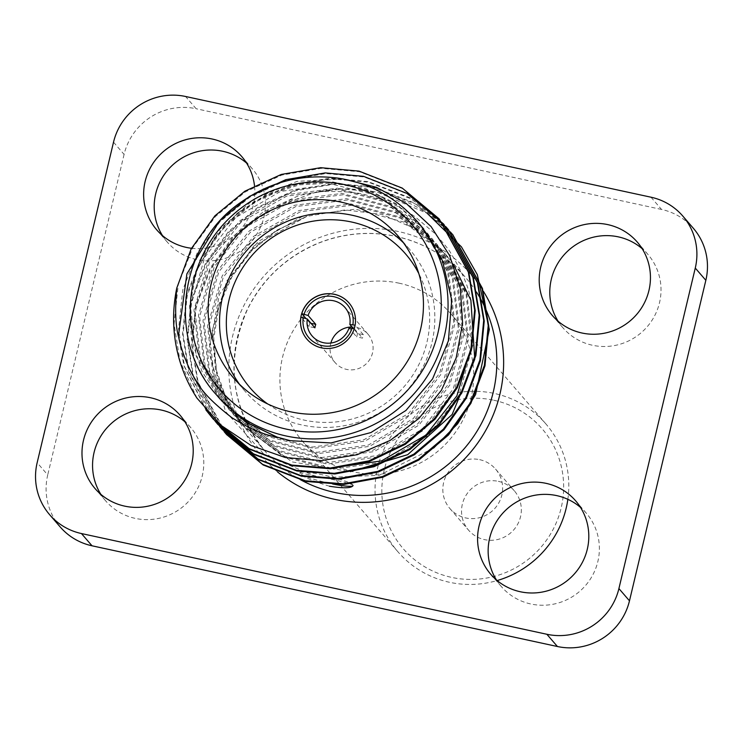 <?xml version="1.0" encoding="UTF-8"?>
<svg xmlns="http://www.w3.org/2000/svg" width="743" height="743" viewBox="0 0 743 743"><rect width="100%" height="100%" fill="white"/><g stroke="black" fill="none" stroke-linecap="round" stroke-linejoin="round"><path stroke-width="0.56" stroke-dasharray="3.71 2.79" d="M567.856 499.324A97.779 95.68 -40.8 0 0 545.947 423.993A97.779 95.68 -40.8 0 0 494.411 393.465A97.779 95.68 -40.8 0 0 389.416 439.011A97.779 95.68 -40.8 0 0 397.895 551.752A97.779 95.68 -40.8 0 0 497.169 580.552M399.279 283.222A97.779 95.68 -40.8 0 0 294.284 328.768A97.779 95.68 -40.8 0 0 302.754 441.509A97.779 95.68 -40.8 0 0 439.299 450.063A97.779 95.68 -40.8 0 0 450.815 313.741A97.779 95.68 -40.8 0 0 399.279 283.222M493.835 400.236A91.742 89.773 139.2 0 1 538.768 549.671A91.742 89.773 139.2 0 1 385.608 516.534A91.742 89.773 139.2 0 1 493.835 400.236M479.681 459.676A30.175 29.534 139.2 0 1 495.581 469.093A30.175 29.534 139.2 0 1 492.033 511.175A30.175 29.534 139.2 0 1 449.886 508.528A30.175 29.534 139.2 0 1 447.267 473.737A30.175 29.534 139.2 0 1 479.681 459.676M498.377 481.353A30.175 29.534 139.2 0 1 514.286 490.77A30.175 29.534 139.2 0 1 510.729 532.842A30.175 29.534 139.2 0 1 468.592 530.205A30.175 29.534 139.2 0 1 465.972 495.405A30.175 29.534 139.2 0 1 498.377 481.353M650.979 197.201L661.549 209.452A60.359 59.059 139.2 0 1 693.358 228.296M113.521 142.173L124.09 154.423A60.359 59.059 139.2 0 1 196.143 108.738L185.574 96.488M60.211 526.954A60.359 59.059 139.2 0 1 47.728 474.935L37.159 462.685M353.064 485.606A27.398 3.353 -166.6 0 0 353.092 485.523A27.398 3.353 -166.6 0 0 327.226 475.91A27.398 3.353 -166.6 0 0 299.8 472.817A27.398 3.353 -166.6 0 0 330.133 483.452A27.398 3.353 -166.6 0 0 332.539 483.953M329.474 486.228C311.308 480.693 301.407 476.263 299.782 472.929C298.147 472.697 355.34 483.08 353.064 485.625L353.092 485.523M311.02 323.316L309.924 323.075A27.77 27.166 -40.8 0 0 309.088 326.576L314.921 327.839M309.088 326.576L300.961 317.15M309.924 323.075L306.023 318.561M357.494 333.375A21.733 21.259 139.2 0 1 356.668 336.867L362.5 338.13A27.77 27.166 -40.8 0 0 363.327 334.638L357.494 333.375L353.269 328.471M363.327 334.638L355.108 325.193M354.262 328.685L362.5 338.13M349.024 328.016L356.668 336.867M330.858 343.034A21.733 21.259 -40.8 0 0 335.13 362.612A21.733 21.259 -40.8 0 0 346.582 369.392A21.733 21.259 -40.8 0 0 369.912 359.268A21.733 21.259 -40.8 0 0 368.026 334.22A21.733 21.259 -40.8 0 0 351.959 326.948M307.017 339.272A27.77 27.166 -40.8 0 0 307.054 339.319A27.77 27.166 -40.8 0 0 321.691 347.984A27.77 27.166 -40.8 0 0 354.365 328.712M355.2 325.211A27.77 27.166 -40.8 0 0 349.099 303.042A27.77 27.166 -40.8 0 0 349.061 302.995M267.712 403.969A102.608 100.407 -40.8 0 0 304.398 420.157A102.608 100.407 -40.8 0 0 407.731 382.255A102.608 100.407 -40.8 0 0 418.811 273.582M403.468 242.803A108.645 106.314 139.2 0 1 409.439 249.165A108.645 106.314 139.2 0 1 418.857 374.435A108.645 106.314 139.2 0 1 302.197 425.042A108.645 106.314 139.2 0 1 244.93 391.124A108.645 106.314 139.2 0 1 239.515 384.289M205.839 409.83L183.995 365.862L178.431 336.031M209.925 414.483L188.508 371.101L182.546 333.7L186.753 294.479L201.214 257.468L223.968 226.281L253.865 201.687L290.281 184.914L329.706 178.153L368.026 181.571L409.774 197.684L445.735 226.615M219.575 426.352L193.022 376.329L187.069 338.938L191.267 299.708L205.737 262.697L228.491 231.519L258.388 206.925L294.804 190.152L334.229 183.382L372.549 186.809L414.297 202.923L450.249 231.853M224.089 431.581L197.545 381.568L191.583 344.176L195.79 304.946L210.25 267.935L233.005 236.757L262.901 212.164L299.318 195.39L338.743 188.62L377.063 192.038L427.225 213.352A150.894 147.653 -40.8 0 0 316.862 191.796L270.907 208.384L233.553 237.388L210.798 268.576L196.338 305.577L192.131 344.808L198.093 382.208L226.587 434.544M343.452 179.026L297.107 181.329L254.329 198.799L219.965 229.123L197.87 268.594L196.328 272.83L189.586 305.977L191.499 339.551L201.947 371.351L220.643 399.715L196.273 356.371L190.533 306.933L204.789 257.124L235.772 217.495L280.52 191.443L332.01 184.153L380.36 196.226L421.903 226.931M422.609 227.692L448.772 273.331L454.911 323.772L440.831 374.509L409.839 414.715L365.017 441.119L313.741 448.382L265.79 436.02L225.166 404.954L200.694 361.274L195.112 311.475L209.786 261.425L241.308 221.841L286.705 196.106L338.567 189.521L387.047 202.495L428.265 234.259L453.295 278.588L459.425 329.01L445.354 379.747L414.334 419.971L369.531 446.367L318.264 453.62L270.303 441.258L229.68 410.182L205.217 366.513L199.626 316.713L214.3 266.663L245.822 227.079L291.228 201.334L343.09 194.75L391.561 207.734L432.788 239.487L457.809 283.807L463.948 334.248L449.868 384.985L418.876 425.182L374.045 451.595L322.778 458.858L274.826 446.487L234.194 415.421L209.73 371.732L204.139 321.942L218.823 271.901L250.335 232.308L295.742 206.573L347.603 199.978L396.084 212.962L437.302 244.716L462.332 289.027L468.471 339.477L454.382 390.214L423.389 430.429L378.568 456.834L327.291 464.096L279.34 451.725L238.717 420.659L214.253 376.989L208.653 327.18L223.337 277.13L254.858 237.546L300.256 211.801L352.117 205.217L400.598 218.191L441.825 249.954L466.845 294.284L472.985 344.715L458.905 395.462L427.912 435.658L383.091 462.072L331.815 469.335L283.854 456.964L243.23 425.897L225.593 399.167L215.489 369.893L212.814 338.084L218.321 305.614L231.705 275.514L251.31 250.298L276.572 230.209L306.896 216.343L277.306 230.126L251.793 250.586L231.992 276.563L219.046 306.45L213.743 338.418L216.473 370.534L226.949 400.867L244.67 427.522L292.138 461.905L350.417 471.647M433.568 448.103L379.097 475.344L319.388 477.749L264.842 455.19L225.538 411.501L208.764 351.495L219.371 294.479L253.772 246.035L306.896 216.343L345.142 209.916L381.93 214.356L416.312 229.281L445.494 254.227L470.886 300.228C468.731 287.197 462.025 271.492 450.76 253.131C449.552 250.512 444.175 243.899 434.609 233.283L414.975 216.677C400.598 206.703 385.041 199.7 368.324 195.66C358.646 192.149 341.492 190.858 316.862 191.796M421.086 225.974L395.991 203.638L365.816 188.648L332.632 181.924L298.649 183.967L266.143 194.638L237.277 213.176L214.03 238.419L197.87 268.594L214.29 238.484L236.98 214.16L265.994 195.585L299.392 184.831L333.783 183.019L366.178 189.66L396.669 204.734L422.6 227.692L447.639 272.031L453.769 322.453L439.689 373.19L408.696 413.387L363.875 439.8L312.599 447.063L264.647 434.692L224.024 403.625L199.561 359.946L193.969 310.156L208.644 260.106L240.165 220.522L285.572 194.787L337.424 188.202L385.905 201.177L427.123 232.94L452.153 277.269L458.282 327.691L444.212 378.428L413.192 418.653L368.389 445.038L317.122 452.301L269.17 439.93L228.547 408.864L204.084 365.184L198.492 315.394L213.167 265.344L244.688 225.761L290.086 200.016L341.947 193.431L390.428 206.415L431.646 238.169L456.666 282.489L462.805 332.929L448.726 383.667L417.733 423.863L372.912 450.277L321.635 457.539L273.693 445.168L233.061 414.102L208.597 370.423L203.006 320.632L217.69 270.582L249.202 230.999L294.609 205.263L346.47 198.669L394.942 211.653L436.169 243.407L461.189 287.699L467.328 338.167L453.239 388.895L422.256 429.101L377.435 455.505L326.158 462.778L278.207 450.407L237.584 419.34L213.102 375.661L207.529 325.861L222.203 275.82L253.725 236.237L299.132 210.501L350.984 203.907L399.465 216.891L440.683 248.645L466.093 294.163L471.619 346.071M331.044 468.034L282.888 455.728L242.107 424.578L217.634 380.89L212.052 331.099L226.726 281.058L258.248 241.475L303.646 215.73L355.507 209.154L403.978 222.12L445.196 253.883L453.444 264.499M196.969 398.127L180.02 361.265L174.066 323.874L178.264 284.643L192.734 247.633L215.479 216.454L245.385 191.852L281.792 175.079L321.217 168.317L359.538 171.735L402.595 188.601L439.262 219.055M206.452 410.554L184.543 366.503L178.58 329.103L182.787 289.872L197.248 252.871L220.002 221.683L249.899 197.09L286.315 180.317L325.74 173.556L364.061 176.973L407.108 193.839L443.775 224.293M215.34 421.42L189.056 371.732L183.094 334.341L187.301 295.11L201.762 258.1L224.516 226.921L254.412 202.328L290.829 185.555L330.254 178.784L368.574 182.211L411.631 199.078L448.298 229.522M222.073 429.315L193.57 376.97L187.617 339.57L191.824 300.348L206.285 263.338L229.039 232.16L258.935 207.557L295.352 190.784L334.777 184.023L373.097 187.44L416.145 204.306L452.812 234.76M558.086 321.208A56.134 54.926 -40.8 0 0 562.906 327.737A56.134 54.926 -40.8 0 0 592.487 345.254A56.134 54.926 -40.8 0 0 652.763 319.109A56.134 54.926 -40.8 0 0 647.896 254.385A56.134 54.926 -40.8 0 0 642.147 248.664M496.445 579.949A56.134 54.926 -40.8 0 0 501.265 586.468A56.134 54.926 -40.8 0 0 530.846 603.994A56.134 54.926 -40.8 0 0 591.122 577.85A56.134 54.926 -40.8 0 0 586.255 513.125A56.134 54.926 -40.8 0 0 580.506 507.404M100.853 494.336A56.134 54.926 -40.8 0 0 105.673 500.866A56.134 54.926 -40.8 0 0 135.263 518.382A56.134 54.926 -40.8 0 0 195.53 492.237A56.134 54.926 -40.8 0 0 190.663 427.513A56.134 54.926 -40.8 0 0 184.914 421.792M162.494 235.596A56.134 54.926 -40.8 0 0 167.314 242.125A56.134 54.926 -40.8 0 0 196.895 259.651A56.134 54.926 -40.8 0 0 257.171 233.497A56.134 54.926 -40.8 0 0 252.304 168.782A56.134 54.926 -40.8 0 0 246.555 163.051M124.09 154.423L47.728 474.935M661.549 209.452L196.143 108.738M191.49 248.264A56.134 54.926 -40.8 0 0 254.487 185.611M277.501 471.87A138.69 135.709 139.2 0 1 243.565 306.218A138.69 135.709 139.2 0 1 398.118 231.472A138.69 135.709 139.2 0 1 483.396 291.312M476.532 292.092A132.653 129.802 -40.8 0 0 465.833 277.771A132.653 129.802 -40.8 0 0 395.917 236.358A132.653 129.802 -40.8 0 0 253.474 298.147A132.653 129.802 -40.8 0 0 264.972 451.103A132.653 129.802 -40.8 0 0 300.265 479.616M216.185 394.561A132.653 129.802 139.2 0 1 231.807 209.619A132.653 129.802 139.2 0 1 417.046 221.228M545.947 423.993L450.815 313.741M397.895 551.752L302.754 441.509M449.886 508.528L468.592 530.205M495.581 469.093L514.286 490.77M445.512 254.217L465.833 277.771C447.165 256.484 423.9 242.701 396.028 236.432C369.838 230.943 344.12 233.144 318.868 243.035C286.891 256.298 263.106 278.365 247.53 309.227C225.11 360.68 230.924 407.972 264.972 451.103L244.642 427.541M368.026 334.22L345.021 307.556M335.13 362.612L312.116 335.947M409.439 249.165L398.053 235.977M244.93 391.124L233.543 377.936M224.024 403.625L225.166 404.954M427.123 232.93L428.265 234.249M228.547 408.864L229.68 410.182M431.646 238.169L432.779 239.487M233.061 414.102L234.203 415.421M436.169 243.407L437.302 244.726M237.584 419.34L238.717 420.659M440.683 248.645L441.816 249.954M242.107 424.578L243.24 425.888M252.304 168.782L241.735 156.532M167.314 242.125L156.745 229.875M190.663 427.513L180.094 415.263M105.673 500.866L95.104 488.615M586.255 513.125L575.686 500.875M501.265 586.468L490.696 574.218M647.896 254.385L637.327 242.134M562.906 327.737L552.337 315.487"/><path stroke-width="1.11" d="M497.169 580.552A97.779 95.68 -40.8 0 0 567.856 499.324M618.91 588.577L629.479 600.827A60.359 59.059 139.2 0 1 557.426 646.512L546.857 634.262A60.359 59.059 -40.8 0 0 618.91 588.577L695.272 268.065A60.359 59.059 -40.8 0 0 682.789 216.046A60.359 59.059 -40.8 0 0 650.979 197.201L185.574 96.488A60.359 59.059 -40.8 0 0 113.521 142.173L37.159 462.685A60.359 59.059 -40.8 0 0 49.642 514.704A60.359 59.059 -40.8 0 0 81.451 533.548L546.857 634.262M682.789 216.046L693.358 228.296A60.359 59.059 139.2 0 1 705.841 280.315L695.272 268.065M81.451 533.548L92.021 545.799A60.359 59.059 139.2 0 1 60.211 526.954L49.642 514.704M332.539 483.953A27.398 3.353 -166.6 0 0 353.064 485.606M353.064 485.625C351.383 488.253 343.526 488.457 329.474 486.228M307.017 339.272A27.77 27.166 -40.8 0 1 300.961 317.15L307.277 318.979A21.733 21.259 -40.8 0 0 312.116 335.947A21.733 21.259 -40.8 0 0 323.567 342.727A21.733 21.259 -40.8 0 0 349.024 328.016L354.262 328.685M355.108 325.193L349.851 324.515A21.733 21.259 -40.8 0 0 345.021 307.556A21.733 21.259 -40.8 0 0 324.459 300.766A21.733 21.259 -40.8 0 0 308.113 315.487L315.756 324.338A21.733 21.259 139.2 0 0 314.921 327.839L307.277 318.979M308.113 315.487L301.788 313.657L306.023 318.561M315.756 324.338L311.02 323.316M353.269 328.471L349.851 324.515M352.033 328.202A25.355 24.807 139.2 0 1 322.248 345.653A25.355 24.807 139.2 0 1 303.293 317.66M351.959 326.948A21.733 21.259 -40.8 0 0 330.858 343.034M321.608 347.891A27.77 27.166 -40.8 0 0 351.42 334.963A27.77 27.166 -40.8 0 0 349.015 302.949A27.77 27.166 -40.8 0 0 310.249 300.516A27.77 27.166 -40.8 0 0 306.98 339.226A27.77 27.166 -40.8 0 0 321.608 347.891M349.061 302.995A27.77 27.166 -40.8 0 0 322.555 294.442A27.77 27.166 -40.8 0 0 301.788 313.657M418.811 273.582A102.608 100.407 -40.8 0 0 262.4 245.069A102.608 100.407 -40.8 0 0 267.712 403.969M239.515 384.289A108.645 106.314 139.2 0 1 257.728 239.664A108.645 106.314 139.2 0 1 403.468 242.803M290.81 411.845A108.645 106.314 -40.8 0 0 407.47 361.247A108.645 106.314 -40.8 0 0 398.053 235.977A108.645 106.314 -40.8 0 0 246.342 226.466A108.645 106.314 -40.8 0 0 233.543 377.936A108.645 106.314 -40.8 0 0 290.81 411.845M216.185 394.561C166.59 340.452 178.524 245.134 240.398 202.635C270.108 181.626 302.782 173.472 338.418 178.19C369.93 183.177 396.13 197.517 417.046 221.228A132.653 129.802 139.2 0 1 428.544 374.184A132.653 129.802 139.2 0 1 286.101 435.974A132.653 129.802 139.2 0 1 216.185 394.561L220.244 399.27L246.054 422.043L277.111 437.116C264.991 435.305 249.936 428.841 231.937 417.724C213.594 403.44 202.17 391.858 197.675 382.961C188.843 370.627 181.255 350.213 178.775 337.638C175.487 326.251 174.819 309.72 176.788 288.033L191.202 248.794L214.931 215.814L244.837 191.22L281.244 174.447L320.67 167.686L358.99 171.104L402.214 188.063L438.964 218.711L468.35 272.077L474.666 309.887L470.858 349.572L456.787 387.038L434.395 418.634L404.851 443.645L368.834 460.874L329.799 468.099L291.841 465.09L249.072 448.642L212.804 418.569L205.839 409.83M178.431 336.031L186.892 273.851L219.454 221.052L249.351 196.458L285.767 179.685L325.193 172.915L363.513 176.332L406.718 193.301L443.478 223.931L472.864 277.306L479.179 315.116L475.371 354.801L461.301 392.276L438.909 423.872L409.365 448.874L373.348 466.112L334.322 473.337L296.355 470.328L253.567 453.862L217.29 423.761L209.925 414.483M445.735 226.615L448.02 229.206L477.377 282.544L483.693 320.354L479.885 360.039L465.824 397.505L443.422 429.101L413.888 454.112L377.862 471.341L338.836 478.566L300.869 475.557L258.09 459.1L221.823 429.017L219.575 426.352M450.249 231.853L452.496 234.389L481.901 287.782L488.216 325.592L484.408 365.277L470.338 402.743L447.945 434.339L418.402 459.341L382.385 476.579L343.359 483.804L305.392 480.795L262.613 464.338L226.346 434.265L224.089 431.581M417.046 221.228L421.114 225.946L442.364 260.449L451.725 300.042L448.391 340.833L432.584 378.884L405.91 410.489L370.924 432.556L331.053 442.949L290.169 440.664L277.111 437.116L247.075 422.795L221.47 400.663M421.903 226.931L423.751 229.02M427.225 213.352L461.449 246.871L477.303 274.566L489.331 329.465L475.576 394.598L457.614 423.844L433.568 448.103M471.619 346.071L456.899 395.833L425.943 435.073L381.586 460.874L331.044 468.034M453.444 264.499L470.886 300.228L474.777 359.24L452.162 414.473L407.693 454.679L350.417 471.647M176.788 288.033A150.894 147.653 139.2 0 0 196.969 398.127L221.089 425.377L251.18 445.568L285.34 457.53L321.413 460.623L357.142 454.725L390.335 440.32L418.987 418.374L441.379 390.307L456.193 357.903L462.61 323.205L460.326 288.368L449.571 255.499L431.107 226.615L406.142 203.415L376.302 187.255L343.452 179.026M439.262 219.055L468.898 272.709L475.214 310.518L471.406 350.204L457.335 387.67L434.943 419.266L405.399 444.277L369.382 461.505L330.347 468.731L292.389 465.731L249.592 449.264L213.315 419.163L206.452 410.554M443.775 224.293L473.412 277.947L479.727 315.756L475.919 355.442L461.849 392.908L439.457 424.504L409.913 449.515L373.896 466.743L334.87 473.969L296.903 470.96L254.134 454.512L217.866 424.439L215.34 421.42M448.298 229.522L477.925 283.176L484.241 320.985L480.433 360.68L466.372 398.146L443.97 429.742L414.436 454.744L378.41 471.981L339.384 479.207L301.417 476.198L258.638 459.731L222.073 429.315M452.812 234.76L482.448 288.414L488.764 326.223L484.956 365.909L470.886 403.375L448.493 434.971L418.95 459.982L382.933 477.21L343.907 484.436L305.94 481.436L263.152 464.969L226.587 434.544M304.119 314.159A25.355 24.807 139.2 0 1 333.913 296.708A25.355 24.807 139.2 0 1 352.869 324.71M642.147 248.664A56.134 54.926 -40.8 0 0 569.519 249.472A56.134 54.926 -40.8 0 0 558.086 321.208M580.506 507.404A56.134 54.926 -40.8 0 0 507.878 508.212A56.134 54.926 -40.8 0 0 496.445 579.949M184.914 421.792A56.134 54.926 -40.8 0 0 112.286 422.609A56.134 54.926 -40.8 0 0 100.853 494.336M246.555 163.051A56.134 54.926 -40.8 0 0 173.927 163.869A56.134 54.926 -40.8 0 0 162.494 235.596M92.021 545.799L557.426 646.512M629.479 600.827L705.841 280.315M254.487 185.611A56.134 54.926 -40.8 0 0 241.735 156.532A56.134 54.926 -40.8 0 0 163.358 151.618A56.134 54.926 -40.8 0 0 156.745 229.875A56.134 54.926 -40.8 0 0 186.326 247.4A56.134 54.926 -40.8 0 0 191.49 248.264M124.685 506.132A56.134 54.926 -40.8 0 0 184.961 479.987A56.134 54.926 -40.8 0 0 180.094 415.263A56.134 54.926 -40.8 0 0 101.717 410.359A56.134 54.926 -40.8 0 0 95.104 488.615A56.134 54.926 -40.8 0 0 124.685 506.132M520.276 591.744A56.134 54.926 -40.8 0 0 580.552 565.599A56.134 54.926 -40.8 0 0 575.686 500.875A56.134 54.926 -40.8 0 0 497.308 495.962A56.134 54.926 -40.8 0 0 490.696 574.218A56.134 54.926 -40.8 0 0 520.276 591.744M581.918 333.003A56.134 54.926 -40.8 0 0 642.193 306.859A56.134 54.926 -40.8 0 0 637.327 242.134A56.134 54.926 -40.8 0 0 558.94 237.221A56.134 54.926 -40.8 0 0 552.337 315.487A56.134 54.926 -40.8 0 0 581.918 333.003M483.396 291.312A138.69 135.709 139.2 0 1 455.728 467.375A138.69 135.709 139.2 0 1 277.501 471.87M300.265 479.616A132.653 129.802 -40.8 0 0 447.351 465.099A132.653 129.802 -40.8 0 0 491.207 323.79A132.653 129.802 -40.8 0 0 476.532 292.092M286.677 429.203A126.616 123.895 -40.8 0 0 436.048 268.706A126.616 123.895 -40.8 0 0 224.674 222.956A126.616 123.895 -40.8 0 0 286.677 429.203M453.091 235.076L452.543 234.444M448.568 229.847L448.02 229.206M444.054 224.609L443.506 223.968M439.54 219.371L438.992 218.739M226.866 434.869L226.318 434.228M222.352 429.63L221.795 428.99M217.829 424.392L217.29 423.77M213.315 419.163L212.767 418.523"/></g></svg>
